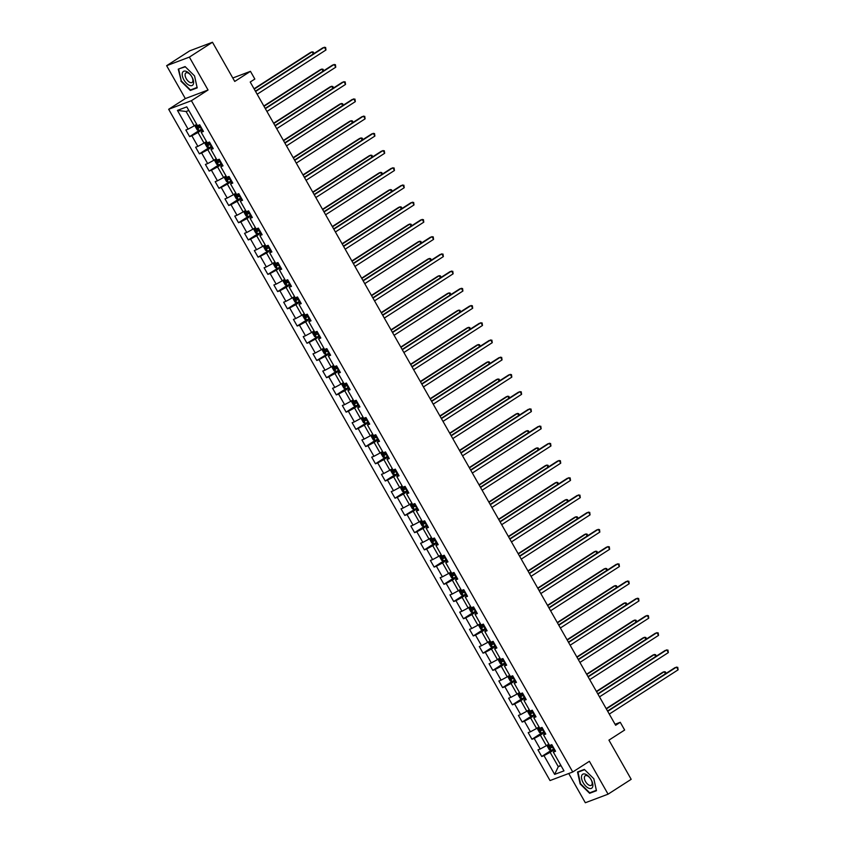 <?xml version="1.0" encoding="UTF-8"?>
<svg xmlns="http://www.w3.org/2000/svg" width="845" height="845" viewBox="0 0 845 845"><rect width="100%" height="100%" fill="white"/><g stroke="black" fill="none" stroke-linecap="round" stroke-linejoin="round"><path stroke-width="1.27" d="M568.727 773.502L585.342 802.75L608.073 794.173L631.183 779.312L608.928 740.135L624.645 730.027L620.262 722.295L615.065 724.26M168.673 109.28L550.021 780.558L572.752 771.992L191.403 100.703L168.673 109.28L185.319 98.58L208.05 90.003L189.364 57.111L166.634 65.688L185.319 98.58M166.634 65.688L189.745 50.827L212.475 42.25L234.741 81.437L250.458 71.329L232.776 77.993M189.364 57.111L212.475 42.25M555.049 750.349L553.327 752.113L555.566 751.268L551.806 744.646L549.567 745.491L543.546 734.896L545.785 734.041L542.025 727.418L539.775 728.274L533.765 717.669L536.005 716.824L532.244 710.201L529.995 711.046L523.984 700.452L526.224 699.607L522.463 692.985L520.214 693.829L514.204 683.235L516.443 682.39L512.683 675.768L510.433 676.613L504.423 666.018L506.662 665.173L502.902 658.551L500.652 659.396L494.631 648.802L496.881 647.957L493.121 641.334L490.871 642.179L484.85 631.585L487.1 630.74L483.34 624.117L481.09 624.962L475.07 614.368L477.319 613.523L473.559 606.9L471.309 607.745L465.289 597.151L467.538 596.306L463.778 589.683L461.528 590.528L455.508 579.934L457.758 579.078L453.997 572.466L451.748 573.311L445.727 562.707L447.977 561.862L444.206 555.239L441.967 556.084L435.946 545.49L438.196 544.645L434.425 538.022L432.186 538.867L426.165 528.273L428.415 527.428L424.644 520.805L422.405 521.65L416.384 511.056L418.634 510.211L414.863 503.588L412.624 504.433L406.603 493.839L408.853 492.994L405.082 486.371L402.843 487.216L396.823 476.622L399.062 475.777L395.302 469.155L393.062 470L387.042 459.405L389.281 458.56L385.521 451.938L383.281 452.783L377.261 442.188L379.5 441.343L375.74 434.721L373.501 435.566L367.48 424.972L369.719 424.116L365.959 417.504L363.72 418.349L357.699 407.744L359.938 406.899L356.178 400.276L353.939 401.121L347.918 390.527L350.157 389.682L346.397 383.06L344.158 383.905L338.137 373.31L340.377 372.465L336.616 365.843L334.377 366.688L328.356 356.094L330.596 355.249L326.835 348.626L324.596 349.471L318.576 338.877L320.815 338.032L317.055 331.409L314.815 332.254L308.795 321.66L311.034 320.815L307.274 314.192L305.034 315.037L299.014 304.443L301.253 303.598L297.493 296.975L295.254 297.82L289.233 287.226L291.472 286.381L287.712 279.758L285.473 280.603L279.452 270.009L281.691 269.164L277.931 262.541L275.692 263.387L269.671 252.782L271.91 251.937L268.15 245.314L265.911 246.159L259.89 235.565L262.13 234.72L258.369 228.097L256.13 228.942L250.109 218.348L252.349 217.503L248.588 210.88L246.349 211.725L240.329 201.131L242.568 200.286L238.808 193.663L236.568 194.508L230.548 183.914L232.787 183.069L229.027 176.447L226.777 177.292L220.767 166.697L223.006 165.852L219.246 159.23L216.996 160.075L210.986 149.481L213.225 148.635L209.465 142.013L207.215 142.858L201.205 132.264L203.444 131.419L199.684 124.796L197.434 125.641L186.777 106.871L177.439 110.399L186.101 111.508L194.255 125.852L196.674 124.299M553.327 752.113L563.985 770.872L554.647 774.39L543.99 755.631L541.74 756.476L551.215 750.381M177.439 110.399L188.097 129.158L185.858 130.003L189.618 136.626L191.857 135.781L197.878 146.375L195.639 147.22L199.399 153.843L201.638 152.998L207.659 163.592L205.419 164.437L209.18 171.06L211.419 170.215L217.44 180.809L215.2 181.654L218.961 188.277L221.2 187.432L227.22 198.036L224.981 198.881L228.741 205.504L230.991 204.648L237.001 215.253L234.762 216.098L238.522 222.721L240.772 221.876L246.782 232.47L244.543 233.315L248.303 239.938L250.553 239.093L256.563 249.687L254.324 250.532L258.084 257.155L260.334 256.31L266.344 266.904L264.105 267.749L267.865 274.371L270.115 273.526L276.135 284.121L273.886 284.966L277.646 291.588L279.896 290.743L285.916 301.338L283.666 302.183L287.427 308.805L289.677 307.96L295.697 318.554L293.447 319.399L297.208 326.022L299.457 325.177L305.478 335.771L303.228 336.616L306.988 343.239L309.238 342.394L315.259 352.999L313.009 353.844L316.769 360.466L319.019 359.611L325.04 370.216L322.79 371.061L326.561 377.683L328.8 376.838L334.821 387.433L332.571 388.277L336.342 394.9L338.581 394.055L344.602 404.649L342.352 405.494L346.123 412.117L348.362 411.272L354.382 421.866L352.133 422.711L355.903 429.334L358.143 428.489L364.163 439.083L361.913 439.928L365.684 446.551L367.924 445.706L373.944 456.3L371.705 457.145L375.465 463.768L377.704 462.923L383.725 473.517L381.486 474.362L385.246 480.985L387.485 480.14L393.506 490.734L391.267 491.579L395.027 498.201L397.266 497.356L403.287 507.961L401.048 508.806L404.808 515.429L407.047 514.573L413.068 525.178L410.828 526.023L414.589 532.646L416.828 531.801L422.849 542.395L420.609 543.24L424.37 549.863L426.609 549.018L432.629 559.612L430.39 560.457L434.15 567.079L436.39 566.235L442.41 576.829L440.171 577.674L443.931 584.296L446.171 583.451L452.191 594.046L449.952 594.891L453.712 601.513L455.951 600.668L461.972 611.262L459.733 612.107L463.493 618.73L465.732 617.885L471.753 628.479L469.514 629.324L473.274 635.947L475.513 635.102L481.534 645.696L479.295 646.541L483.055 653.164L485.294 652.319L491.315 662.913L489.075 663.769L492.836 670.391L495.075 669.536L501.096 680.14L498.856 680.986L502.617 687.608L504.856 686.763L510.876 697.357L508.637 698.202L512.397 704.825L514.637 703.98L520.657 714.574L518.418 715.419L522.178 722.042L524.418 721.197L530.438 731.791L528.199 732.636L531.959 739.259L534.198 738.414L540.219 749.008L537.98 749.853L541.74 756.476M250.458 71.329L254.841 79.05L250.215 82.028L615.635 725.274L620.262 722.295M543.546 734.896L545.268 733.133M548.796 744.149L546.377 745.702L540.356 735.108L544.771 732.266M540.219 749.008L546.377 745.702M534.198 738.414L540.356 735.108M533.765 717.669L535.487 715.916M539.015 726.932L536.596 728.485L530.575 717.891L534.991 715.05M530.438 731.791L536.596 728.485M524.418 721.197L530.575 717.891M523.984 700.452L525.706 698.699M529.234 709.705L526.815 711.268L520.795 700.674L525.21 697.833M520.657 714.574L526.815 711.268M514.637 703.98L520.795 700.674M514.204 683.235L515.925 681.471M519.453 692.488L517.034 694.051L511.014 683.457L515.429 680.616M510.876 697.357L517.034 694.051M504.856 686.763L511.014 683.457M504.423 666.018L506.144 664.254M509.672 675.271L507.253 676.834L501.233 666.24L505.648 663.399M501.096 680.14L507.253 676.834M495.075 669.536L501.233 666.24M494.631 648.802L496.364 647.038M499.891 658.054L497.473 659.618L491.452 649.013L495.867 646.182M491.315 662.913L497.473 659.618M485.294 652.319L491.452 649.013M484.85 631.585L486.583 629.821M490.111 640.837L487.692 642.39L481.671 631.796L486.086 628.955M481.534 645.696L487.692 642.39M475.513 635.102L481.671 631.796M475.07 614.368L476.791 612.604M480.33 623.621L477.911 625.173L471.89 614.579L476.305 611.738M471.753 628.479L477.911 625.173M465.732 617.885L471.89 614.579M465.289 597.151L467.01 595.387M470.549 606.404L468.13 607.956L462.109 597.362L466.524 594.521M461.972 611.262L468.13 607.956M455.951 600.668L462.109 597.362M455.508 579.934L457.229 578.17M460.768 589.187L458.349 590.739L452.328 580.145L456.744 577.304M452.191 594.046L458.349 590.739M446.171 583.451L452.328 580.145M445.727 562.707L447.449 560.953M450.987 571.97L448.568 573.523L442.548 562.928L446.963 560.087M442.41 576.829L448.568 573.523M436.39 566.235L442.548 562.928M435.946 545.49L437.668 543.736M441.206 554.753L438.787 556.306L432.767 545.712L437.182 542.87M432.629 559.612L438.787 556.306M426.609 549.018L432.767 545.712M426.165 528.273L427.887 526.509M431.425 537.526L429.007 539.089L422.986 528.495L427.401 525.653M422.849 542.395L429.007 539.089M416.828 531.801L422.986 528.495M416.384 511.056L418.106 509.292M421.644 520.309L419.226 521.872L413.205 511.278L417.62 508.436M413.068 525.178L419.226 521.872M407.047 514.573L413.205 511.278M406.603 493.839L408.325 492.075M411.864 503.092L409.445 504.655L403.424 494.05L407.839 491.22M403.287 507.961L409.445 504.655M397.266 497.356L403.424 494.05M396.823 476.622L398.544 474.858M402.083 485.875L399.664 487.428L393.643 476.833L398.058 474.003M393.506 490.734L399.664 487.428M387.485 480.14L393.643 476.833M387.042 459.405L388.763 457.641M392.302 468.658L389.883 470.211L383.862 459.617L388.277 456.775M383.725 473.517L389.883 470.211M377.704 462.923L383.862 459.617M377.261 442.188L378.982 440.425M382.521 451.441L380.102 452.994L374.082 442.4L378.497 439.558M373.944 456.3L380.102 452.994M367.924 445.706L374.082 442.4M367.48 424.972L369.202 423.208M372.74 434.224L370.321 435.777L364.301 425.183L368.716 422.342M364.163 439.083L370.321 435.777M358.143 428.489L364.301 425.183M357.699 407.744L359.421 405.991M362.959 417.007L360.54 418.56L354.52 407.966L358.935 405.125M354.382 421.866L360.54 418.56M348.362 411.272L354.52 407.966M347.918 390.527L349.64 388.774M353.178 399.791L350.759 401.343L344.739 390.749L349.154 387.908M344.602 404.649L350.759 401.343M338.581 394.055L344.739 390.749M338.137 373.31L339.859 371.546M343.397 382.563L340.968 384.126L334.958 373.532L339.373 370.691M334.821 387.433L340.968 384.126M328.8 376.838L334.958 373.532M328.356 356.094L330.078 354.33M333.617 365.346L331.187 366.91L325.177 356.315L329.592 353.474M325.04 370.216L331.187 366.91M319.019 359.611L325.177 356.315M318.576 338.877L320.297 337.113M323.836 348.129L321.406 349.693L315.396 339.088L319.811 336.257M315.259 352.999L321.406 349.693M309.238 342.394L315.396 339.088M308.795 321.66L310.516 319.896M314.055 330.913L311.625 332.476L305.615 321.871L310.03 319.04M305.478 335.771L311.625 332.476M299.457 325.177L305.615 321.871M299.014 304.443L300.736 302.679M304.274 313.696L301.845 315.248L295.834 304.654L300.25 301.813M295.697 318.554L301.845 315.248M289.677 307.96L295.834 304.654M289.233 287.226L290.955 285.462M294.493 296.479L292.064 298.031L286.043 287.437L290.469 284.596M285.916 301.338L292.064 298.031M279.896 290.743L286.043 287.437M279.452 270.009L281.174 268.245M284.712 279.262L282.283 280.815L276.262 270.22L280.688 267.379M276.135 284.121L282.283 280.815M270.115 273.526L276.262 270.22M269.671 252.782L271.393 251.028M274.931 262.045L272.502 263.598L266.481 253.004L270.896 250.162M266.344 266.904L272.502 263.598M260.334 256.31L266.481 253.004M259.89 235.565L261.612 233.811M265.14 244.828L262.721 246.381L256.7 235.787L261.116 232.945M256.563 249.687L262.721 246.381M250.553 239.093L256.7 235.787M250.109 218.348L251.831 216.584M255.359 227.601L252.94 229.164L246.92 218.57L251.335 215.728M246.782 232.47L252.94 229.164M240.772 221.876L246.92 218.57M240.329 201.131L242.05 199.367M245.578 210.384L243.159 211.947L237.139 201.353L241.554 198.512M237.001 215.253L243.159 211.947M230.991 204.648L237.139 201.353M230.548 183.914L232.269 182.15M235.797 193.167L233.378 194.73L227.358 184.125L231.773 181.295M227.22 198.036L233.378 194.73M221.2 187.432L227.358 184.125M220.767 166.697L222.488 164.933M226.016 175.95L223.598 177.513L217.577 166.909L221.992 164.078M217.44 180.809L223.598 177.513M211.419 170.215L217.577 166.909M210.986 149.481L212.708 147.717M216.235 158.733L213.817 160.286L207.796 149.692L212.211 146.85M207.659 163.592L213.817 160.286M201.638 152.998L207.796 149.692M201.205 132.264L202.927 130.5M206.455 141.516L204.036 143.069L198.015 132.475L202.43 129.634M197.878 146.375L204.036 143.069M191.857 135.781L198.015 132.475M188.097 129.158L194.255 125.852M208.05 90.003L191.403 100.703M608.073 794.173L589.387 761.292L572.752 771.992M188.826 110.484L186.101 111.508M560.71 765.116L558.291 766.679L561.017 765.644M554.552 749.483L550.137 752.325L558.291 766.679L554.647 774.39M543.99 755.631L550.137 752.325M189.618 136.626L199.093 130.531M199.399 153.843L208.873 147.748M209.18 171.06L218.654 164.976M218.961 188.277L231.424 180.661M228.741 205.504L238.216 199.409M238.522 222.721L247.997 216.626M248.303 239.938L257.778 233.843M258.084 257.155L270.548 249.539M267.865 274.371L280.329 266.756M277.646 291.588L287.12 285.494M287.427 308.805L296.901 302.711M297.208 326.022L306.682 319.938M306.988 343.239L319.452 335.623M316.769 360.466L329.233 352.84M326.561 377.683L336.025 371.589M336.342 394.9L345.806 388.806M346.123 412.117L355.587 406.022M355.903 429.334L368.357 421.718M365.684 446.551L375.159 440.456M375.465 463.768L384.94 457.673M385.246 480.985L394.721 474.901M395.027 498.201L404.501 492.117M404.808 515.429L417.261 507.803M414.589 532.646L424.063 526.551M424.37 549.863L433.844 543.768M434.15 567.079L443.625 560.985M443.931 584.296L453.406 578.202M453.712 601.513L463.187 595.419M463.493 618.73L472.968 612.636M473.274 635.947L482.748 629.863M483.055 653.164L492.529 647.08M492.836 670.391L502.31 664.297M502.617 687.608L512.091 681.514M512.397 704.825L521.872 698.73M522.178 722.042L531.653 715.947M531.959 739.259L541.434 733.164M180.872 81.088L190.347 90.447L197.191 87.869L194.561 75.923L185.087 66.565L178.242 69.153L181.252 80.845M596.464 790.719L593.834 778.773L584.36 769.415L577.515 771.992L580.145 783.938L589.62 793.297L596.464 790.719M192.037 89.359L190.347 90.447M591.31 792.209L589.62 793.297M255.591 91.471L324.406 47.214L325.969 49.982L257.155 94.239M255.422 91.175L322.874 47.795L325.621 47.447L325.969 49.982M196.779 124.479L195.322 126.602L197.202 129.908L199.05 130.552L202.071 129.01M195.924 125.028L196.853 124.616M313.305 53.943L312.122 51.851L310.58 52.432L254.06 88.778M200.128 125.588L197.688 126.877L198.438 128.208L200.888 126.908M200.804 126.782L199.769 127.352L199.019 126.021M313.886 53.573L313.326 52.084L312.122 51.851L254.229 89.084M189.438 85.356A8.292 4.193 -122.7 0 0 193.399 80.676A8.292 4.193 -122.7 0 0 186.365 71.424A8.292 4.193 -122.7 0 0 182.404 76.103A8.292 4.193 -122.7 0 0 189.438 85.356M190.04 82.451A5.672 2.873 -122.7 0 0 192.069 82.461A5.672 2.873 -122.7 0 0 192.248 77.687A5.672 2.873 -122.7 0 0 187.949 72.913A5.672 2.873 -122.7 0 0 185.932 72.913A5.672 2.873 -122.7 0 0 185.742 77.677A5.672 2.873 -122.7 0 0 190.04 82.451M180.048 68.466L185.351 66.818M194.54 75.902L197.075 87.457L190.442 89.961L181.263 80.888L178.717 69.322M591.173 779.734A8.292 4.193 -122.7 0 0 583.103 774.062A8.292 4.193 -122.7 0 0 583.177 782.745A8.292 4.193 -122.7 0 0 591.246 788.417A8.292 4.193 -122.7 0 0 591.173 779.734M591.004 779.502A5.672 2.873 -122.7 0 0 585.205 775.763A5.672 2.873 -122.7 0 0 585.532 781.562A5.672 2.873 -122.7 0 0 591.342 785.301A5.672 2.873 -122.7 0 0 591.004 779.502M593.813 778.752L596.359 790.307L589.726 792.811L580.547 783.737L578.001 772.172L584.624 769.668M579.321 771.316L578.001 772.172M265.372 108.688L334.187 64.431L335.761 67.199L266.935 111.455M265.203 108.392L332.655 65.012L335.402 64.664L335.761 67.199M275.153 125.916L343.968 81.659L345.542 84.415L276.716 128.672M274.984 125.609L342.436 82.229L345.183 81.88L345.542 84.415M206.56 141.696L205.103 143.819L206.983 147.125L208.831 147.769L211.852 146.227M205.705 142.245L206.634 141.833M323.086 71.16L321.903 69.068L320.361 69.649L263.841 105.995M209.909 142.805L207.469 144.104L208.219 145.424L210.669 144.125M210.585 143.999L209.549 144.569L208.799 143.249M323.667 70.8L323.107 69.301L321.903 69.068L264.01 106.301M216.341 158.913L214.883 161.036L216.764 164.342L218.57 164.965L221.633 163.444M215.486 159.462L216.415 159.05M332.867 88.387L331.684 86.285L330.141 86.866L273.622 123.222M219.689 160.022L217.249 161.321L217.999 162.641L220.45 161.342M220.365 161.215L219.33 161.786L218.58 160.465M218.57 164.965L215.464 159.504M333.448 88.017L332.888 86.517L331.684 86.285L273.791 123.518M284.934 143.132L353.749 98.876L355.322 101.632L286.497 145.889M284.765 142.826L352.217 99.456L354.963 99.097L355.322 101.632M294.715 160.349L363.53 116.092L365.103 118.849L296.278 163.106M294.546 160.043L361.998 116.673L364.744 116.314L365.103 118.849M304.496 177.566L373.31 133.309L374.884 136.066L306.059 180.323M304.327 177.27L371.779 133.89L374.525 133.542L374.884 136.066M226.122 176.13L225.266 176.689L226.196 176.267M228.351 182.193L225.245 176.721L224.664 178.253L226.544 181.559L228.393 182.203M342.647 105.604L341.464 103.502L339.922 104.083L283.402 140.439M229.47 177.239L227.03 178.538L227.78 179.858L230.231 178.57M230.157 178.432L229.111 179.003L228.361 177.682M343.228 105.234L342.669 103.734L341.464 103.502L283.571 140.735M235.903 193.347L234.445 195.47L236.325 198.786L238.174 199.42L241.205 197.878M235.047 193.906L235.977 193.484M352.439 122.821L351.245 120.719L349.703 121.3L293.183 157.656M239.262 194.456L236.811 195.755L237.561 197.075L240.012 195.786M239.938 195.649L238.892 196.22L238.142 194.899M353.009 122.451L352.46 120.951L351.245 120.719L293.352 157.952M245.684 210.563L244.226 212.686L246.106 216.003L247.955 216.637L250.986 215.095M244.828 211.123L245.758 210.701M362.22 140.038L361.026 137.946L359.484 138.517L302.964 174.873M249.043 211.672L246.592 212.972L247.342 214.292L249.793 213.003M249.719 212.866L248.673 213.436L247.923 212.116M362.79 139.668L362.241 138.168L361.026 137.946L303.133 175.168M314.277 194.783L383.091 150.526L384.665 153.283L315.84 197.54M314.108 194.487L381.56 151.107L384.306 150.759L384.665 153.283M255.465 227.791L254.007 229.903L255.887 233.22L257.746 233.854L260.767 232.312M257.693 233.843L254.588 228.382L255.539 227.918M372.001 157.254L370.807 155.163L369.265 155.744L312.745 192.09M258.823 228.889L256.373 230.189L257.123 231.509L259.573 230.22M259.5 230.083L258.454 230.653L257.704 229.333M372.571 156.885L372.022 155.385L370.807 155.163L312.914 192.385M324.058 212L392.872 167.743L394.446 170.5L325.621 214.757M323.888 211.704L391.341 168.324L394.087 167.975L394.446 170.5M265.245 245.008L264.39 245.557L265.319 245.135M267.474 251.06L264.369 245.599L263.788 247.12L265.668 250.437L267.527 251.081M381.782 174.471L380.588 172.38L379.056 172.961L322.526 209.306M268.604 246.117L266.154 247.405L266.904 248.736L269.354 247.437M269.28 247.3L268.235 247.881L267.485 246.55M382.352 174.102L381.803 172.602L380.588 172.38L322.695 209.602M333.838 229.217L402.653 184.96L404.227 187.717L335.402 231.974M333.669 228.921L401.121 185.541L403.868 185.192L404.227 187.717M275.026 262.225L274.171 262.774L275.1 262.351M277.255 268.277L274.15 262.816L273.569 264.348L275.449 267.654L277.308 268.298M391.562 191.688L390.369 189.597L388.837 190.178L332.307 226.523M278.385 263.334L275.935 264.622L276.685 265.953L279.135 264.654M279.061 264.517L278.016 265.098L277.266 263.767M392.133 191.319L391.584 189.829L390.369 189.597L332.476 226.83M343.619 246.434L412.434 202.177L414.008 204.944L345.183 249.201M343.45 246.138L410.902 202.758L413.649 202.409L414.008 204.944M284.807 279.441L283.35 281.565L285.23 284.871L287.089 285.515L290.11 283.973M283.952 279.991L284.881 279.579M401.343 208.905L400.15 206.814L398.618 207.395L342.088 243.74M288.166 280.551L285.716 281.839L286.466 283.17L288.916 281.871M288.842 281.744L287.796 282.314L287.046 280.984M401.914 208.535L401.364 207.046L400.15 206.814L342.257 244.047M353.4 263.651L422.215 219.394L423.789 222.161L354.963 266.418M353.231 263.355L420.683 219.975L423.429 219.626L423.789 222.161M294.588 296.658L293.13 298.781L295.011 302.087L296.87 302.732L299.89 301.19M293.733 297.208L294.673 296.796M411.124 226.122L409.931 224.031L408.399 224.612L351.869 260.957M297.947 297.767L295.496 299.067L296.246 300.387L298.697 299.088M298.623 298.961L297.577 299.531L296.827 298.211M411.695 225.763L411.145 224.263L409.931 224.031L352.038 261.263M363.181 280.878L431.996 236.621L433.57 239.378L364.755 283.635M363.012 280.572L430.464 237.191L433.21 236.843L433.57 239.378M304.369 313.875L302.911 315.998L304.791 319.304L306.65 319.949L309.671 318.407M306.598 319.928L303.492 314.467L304.453 314.013M420.905 243.349L419.712 241.247L418.18 241.828L361.649 278.185M307.728 314.984L305.277 316.283L306.027 317.604L308.478 316.305M308.404 316.178L307.358 316.748L306.608 315.428M421.475 242.98L420.926 241.48L419.712 241.247L361.818 278.48M372.962 298.095L441.777 253.838L443.35 256.595L374.536 300.852M372.793 297.789L440.245 254.419L442.991 254.06L443.35 256.595M314.15 331.092L313.294 331.652L314.234 331.229M316.379 337.155L313.273 331.684L312.692 333.215L314.572 336.521L316.431 337.166M430.686 260.566L429.492 258.464L427.961 259.045L371.43 295.401M317.509 332.201L315.058 333.5L315.808 334.821L318.259 333.532M318.185 333.395L317.139 333.965L316.389 332.645M431.256 260.197L430.707 258.697L429.492 258.464L371.599 295.697M382.743 315.312L451.557 271.055L453.131 273.812L384.317 318.069M382.574 315.005L450.026 271.636L452.772 271.277L453.131 273.812M323.931 348.309L323.075 348.869L324.015 348.446M326.159 354.372L323.054 348.9L322.473 350.432L324.353 353.749L326.212 354.382M440.467 277.783L439.273 275.681L437.742 276.262L381.211 312.618M327.29 349.418L324.839 350.717L325.589 352.038L328.04 350.749M327.966 350.612L326.92 351.182L326.17 349.862M441.037 277.413L440.488 275.914L439.273 275.681L381.38 312.914M392.524 332.529L461.349 288.272L462.912 291.029L394.097 335.285M392.355 332.233L459.807 288.853L462.553 288.504L462.912 291.029M333.712 365.526L332.254 367.649L334.134 370.966L335.993 371.599L339.014 370.057M332.856 366.086L333.796 365.663M450.248 295L449.054 292.909L447.523 293.479L390.992 329.835M337.07 366.635L334.62 367.934L335.37 369.254L337.82 367.966M337.746 367.828L336.701 368.399L335.951 367.079M450.818 294.63L450.269 293.13L449.054 292.909L391.161 330.131M402.304 349.745L471.13 305.489L472.693 308.245L403.878 352.502M402.135 349.45L469.588 306.07L472.334 305.721L472.693 308.245M343.492 382.753L342.035 384.866L343.915 388.182L345.774 388.816L348.795 387.274M342.637 383.303L343.577 382.88M460.029 312.217L458.835 310.126L457.303 310.707L400.773 347.052M346.851 383.852L344.401 385.151L345.151 386.471L347.601 385.183M347.527 385.045L346.482 385.616L345.732 384.295M460.599 311.847L460.05 310.347L458.835 310.126L400.942 347.348M412.085 366.962L480.911 322.705L482.474 325.462L413.659 369.719M411.916 366.667L479.368 323.286L482.115 322.938L482.474 325.462M353.273 399.97L351.816 402.083L353.696 405.399L355.555 406.033L358.576 404.501M352.418 400.519L353.358 400.097M469.809 329.434L468.616 327.342L467.084 327.923L410.554 364.269M356.632 401.079L354.182 402.368L354.932 403.699L357.382 402.4M357.308 402.262L356.263 402.843L355.513 401.512M470.38 329.064L469.831 327.564L468.616 327.342L410.723 364.565M421.866 384.179L490.691 339.922L492.255 342.679L423.44 386.936M421.697 383.883L489.149 340.503L491.896 340.155L492.255 342.679M363.065 417.187L362.199 417.736L363.139 417.314M362.199 417.736L361.597 419.31L363.477 422.616L365.336 423.26M479.59 346.651L478.397 344.559L476.865 345.14L420.335 381.486M366.413 418.296L363.963 419.585L364.713 420.916L367.163 419.616M367.089 419.479L366.043 420.06L365.293 418.729M480.161 346.281L479.611 344.792L478.397 344.559L420.514 381.792M431.647 401.396L500.472 357.139L502.036 359.907L433.221 404.163M431.478 401.1L498.93 357.72L501.676 357.372L502.036 359.907M372.846 434.404L371.377 436.527L373.258 439.833L375.117 440.477L378.137 438.935M371.98 434.953L372.92 434.541M489.371 363.868L488.178 361.776L486.646 362.357L430.116 398.703M376.194 435.513L373.743 436.802L374.504 438.132L376.944 436.833M376.87 436.696L375.824 437.277L375.074 435.946M489.942 363.498L489.392 362.009L488.178 361.776L430.295 399.009M441.428 418.613L510.253 374.356L511.816 377.123L443.002 421.38M441.259 418.317L508.711 374.937L511.457 374.588L511.816 377.123M382.627 451.621L381.158 453.744L383.038 457.05L384.897 457.694L387.918 456.152M381.76 452.17L382.7 451.758M499.152 381.084L497.958 378.993L496.427 379.574L439.896 415.92M385.975 452.73L383.524 454.029L384.285 455.349L386.725 454.05M386.651 453.923L385.616 454.494L384.855 453.173M499.722 380.725L499.173 379.225L497.958 378.993L440.076 416.226M451.209 435.84L520.034 391.584L521.597 394.34L452.783 438.597M451.04 435.534L518.492 392.154L521.238 391.805L521.597 394.34M392.407 468.838L390.939 470.961L392.819 474.267L394.678 474.911L397.699 473.369M391.541 469.387L392.481 468.975M508.933 398.312L507.739 396.21L506.208 396.791L449.688 433.147M395.756 469.947L393.305 471.246L394.066 472.566L396.506 471.267M396.432 471.14L395.397 471.711L394.636 470.39M509.503 397.942L508.954 396.442L507.739 396.21L449.857 433.443M460.99 453.057L529.815 408.8L531.378 411.557L462.564 455.814M460.821 452.751L528.273 409.381L531.019 409.022L531.378 411.557M402.188 486.055L400.72 488.178L402.6 491.484L404.417 492.117L407.48 490.586M401.322 486.614L402.262 486.192M518.714 415.529L517.52 413.427L515.989 414.008L459.469 450.364M405.537 487.164L403.086 488.463L403.847 489.783L406.287 488.494M406.213 488.357L405.178 488.928L404.417 487.607M404.417 492.117L401.312 486.646M519.284 415.159L518.735 413.659L517.52 413.427L459.638 450.66M470.771 470.274L539.596 426.017L541.159 428.774L472.344 473.031M470.602 469.968L538.054 426.598L540.8 426.239L541.159 428.774M411.969 503.271L411.103 503.831L412.043 503.409M411.103 503.831L410.501 505.394L412.381 508.711L414.24 509.345M528.495 432.746L527.301 430.644L525.77 431.225L469.25 467.581M415.317 504.38L412.867 505.68L413.627 507L416.067 505.711M415.993 505.574L414.958 506.144L414.198 504.824M529.065 432.376L528.516 430.876L527.301 430.644L469.419 467.876M480.551 487.491L549.377 443.234L550.94 445.991L482.125 490.248M480.382 487.195L547.835 443.815L550.581 443.467L550.94 445.991M421.75 520.488L420.282 522.611L422.162 525.928L424.021 526.562L427.042 525.02M420.884 521.048L421.824 520.626M538.276 449.962L537.082 447.871L535.55 448.441L479.03 484.798M425.098 521.597L422.648 522.897L423.408 524.217L425.848 522.928M425.774 522.791L424.739 523.361L423.979 522.041M538.846 449.593L538.297 448.093L537.082 447.871L479.199 485.093M490.343 504.708L559.158 460.451L560.721 463.208L491.906 507.465M490.163 504.412L557.615 461.032L560.372 460.683L560.721 463.208M431.531 537.716L430.063 539.828L431.943 543.145L433.802 543.779L436.823 542.236M430.665 538.265L431.605 537.842M548.056 467.179L546.863 465.088L545.331 465.658L488.811 502.014M434.879 538.814L432.429 540.113L433.189 541.434L435.629 540.145M435.555 540.008L434.52 540.578L433.76 539.258M548.627 466.81L548.078 465.31L546.863 465.088L488.98 502.31M500.124 521.925L568.938 477.668L570.502 480.425L501.687 524.682M499.944 521.629L567.396 478.249L570.153 477.9L570.502 480.425M441.312 554.933L439.844 557.045L441.724 560.362L443.583 560.995L446.604 559.453M440.446 555.482L441.386 555.059M557.837 484.396L556.644 482.305L555.112 482.886L498.592 519.231M444.66 556.042L442.22 557.33L442.97 558.661L445.41 557.362M445.336 557.225L444.301 557.806L443.54 556.475M558.408 484.027L557.858 482.527L556.644 482.305L498.761 519.527M509.905 539.142L578.719 494.885L580.283 497.642L511.468 541.898M509.725 538.846L577.177 495.466L579.934 495.117L580.283 497.642M451.093 572.149L449.624 574.273L451.505 577.579L453.364 578.223L456.384 576.681M450.227 572.699L451.167 572.276M567.618 501.613L566.435 499.522L564.893 500.103L508.373 536.448M454.441 573.259L452.001 574.547L452.751 575.878L455.191 574.579M455.117 574.442L454.082 575.022L453.321 573.692M568.189 501.243L567.639 499.754L566.435 499.522L508.542 536.755M519.686 556.359L588.5 512.102L590.063 514.869L521.249 559.126M519.517 556.063L586.958 512.683L589.715 512.334L590.063 514.869M460.874 589.366L459.405 591.489L461.286 594.795L463.144 595.44L466.165 593.898M460.007 589.916L460.947 589.504M577.399 518.83L576.216 516.739L574.674 517.32L518.154 553.665M464.222 590.475L461.782 591.764L462.532 593.095L464.972 591.796M464.898 591.658L463.863 592.239L463.113 590.909M577.98 518.46L577.42 516.971L576.216 516.739L518.323 553.971M529.466 573.575L598.281 529.319L599.844 532.086L531.03 576.343M529.297 573.28L596.75 529.899L599.496 529.551L599.844 532.086M470.654 606.583L469.186 608.706L471.066 612.012L472.925 612.657L475.946 611.115M469.788 607.132L470.728 606.721M587.18 536.047L585.997 533.955L584.455 534.536L527.935 570.882M474.003 607.692L471.563 608.981L472.313 610.312L474.763 609.013M474.679 608.886L473.644 609.456L472.894 608.125M587.761 535.688L587.201 534.188L585.997 533.955L528.104 571.188M539.247 590.803L608.062 546.546L609.625 549.303L540.811 593.56M539.078 590.497L606.53 547.116L609.277 546.768L609.625 549.303M480.435 623.8L478.967 625.923L480.858 629.229L482.706 629.874L485.727 628.331M479.569 624.349L480.509 623.937M596.961 553.274L595.778 551.172L594.236 551.753L537.716 588.109M483.784 624.909L481.344 626.208L482.094 627.529L484.544 626.229M484.46 626.103L483.424 626.673L482.675 625.353M597.542 552.905L596.982 551.405L595.778 551.172L537.885 588.405M549.028 608.02L617.843 563.763L619.406 566.52L550.591 610.777M548.859 607.713L616.311 564.333L619.058 563.985L619.406 566.52M490.216 641.017L488.748 643.14L490.639 646.446L492.487 647.09L495.508 645.548M489.35 641.577L490.29 641.154M606.742 570.491L605.559 568.389L604.017 568.97L547.497 605.326M493.564 642.126L491.125 643.425L491.874 644.746L494.325 643.446M494.24 643.32L493.205 643.89L492.455 642.57M607.323 570.121L606.763 568.622L605.559 568.389L547.666 605.622M558.809 625.237L627.624 580.98L629.187 583.737L560.372 627.993M558.64 624.93L626.092 581.561L628.838 581.202L629.187 583.737M499.997 658.234L498.529 660.357L500.42 663.674L502.268 664.307L505.289 662.765M499.141 658.794L500.071 658.371M616.523 587.708L615.34 585.606L613.797 586.187L557.278 622.543M503.345 659.343L500.905 660.642L501.655 661.962L504.106 660.674M504.021 660.536L502.986 661.107L502.236 659.787M617.103 587.338L616.544 585.838L615.34 585.606L557.446 622.839M568.59 642.453L637.405 598.197L638.968 600.953L570.153 645.21M568.421 642.158L635.873 598.778L638.619 598.429L638.968 600.953M509.778 675.451L508.32 677.574L510.2 680.89L512.049 681.524L515.07 679.982M508.922 676.011L509.852 675.588M626.303 604.925L625.12 602.834L623.578 603.404L567.058 639.76M513.126 676.56L510.686 677.859L511.436 679.179L513.887 677.891M513.802 677.753L512.767 678.324L512.017 677.003M626.884 604.555L626.325 603.055L625.12 602.834L567.227 640.056M578.371 659.67L647.185 615.413L648.759 618.17L579.934 662.427M578.202 659.375L645.654 615.994L648.4 615.646L648.759 618.17M519.559 692.668L518.101 694.791L519.981 698.107L521.83 698.741L524.851 697.199M518.703 693.227L519.633 692.805M636.084 622.142L634.901 620.05L633.359 620.621L576.839 656.977M522.907 693.777L520.467 695.076L521.217 696.396L523.668 695.108M523.583 694.97L522.548 695.541L521.798 694.22M636.665 621.772L636.105 620.272L634.901 620.05L577.008 657.273M588.152 676.887L656.966 632.63L658.54 635.387L589.715 679.644M587.983 676.591L655.435 633.211L658.181 632.863L658.54 635.387M529.34 709.895L527.882 712.008L529.762 715.324L531.611 715.958L534.631 714.416M528.484 710.444L529.414 710.022M645.865 639.359L644.682 637.267L643.14 637.848L586.62 674.194M532.688 711.004L530.248 712.293L530.998 713.624L533.448 712.324M533.364 712.187L532.329 712.768L531.579 711.437M646.446 638.989L645.886 637.489L644.682 637.267L586.789 674.49M597.933 694.104L666.747 649.847L668.321 652.604L599.496 696.861M597.764 693.808L665.216 650.428L667.962 650.08L668.321 652.604M539.121 727.112L537.663 729.224L539.543 732.541L541.391 733.185L544.423 731.643M538.265 727.661L539.194 727.239M655.646 656.576L654.463 654.484L652.921 655.065L596.401 691.411M542.469 728.221L540.029 729.51L540.779 730.84L543.229 729.541M543.155 729.404L542.11 729.985L541.36 728.654M656.227 656.206L655.667 654.717L654.463 654.484L596.57 691.717M607.713 711.321L676.528 667.064L678.102 669.831L609.277 714.088M607.544 711.025L674.997 667.645L677.743 667.296L678.102 669.831M548.901 744.329L547.444 746.452L549.324 749.758L551.172 750.402L554.204 748.86M548.046 744.878L548.975 744.456M665.438 673.792L664.244 671.701L662.702 672.282L606.182 708.628M552.26 745.438L549.81 746.726L550.56 748.057L553.01 746.758M552.936 746.621L551.891 747.202L551.141 745.871M666.008 673.423L665.459 671.933L664.244 671.701L606.351 708.934M195.903 125.071L199.008 130.531M200.297 127.236L201.49 129.338M199.04 125.028L199.547 125.916M199.769 127.352L198.438 128.208M205.684 142.287L208.789 147.748M210.078 144.453L211.271 146.555M208.831 142.245L209.328 143.132M209.549 144.569L208.219 145.424M219.858 161.68L221.052 163.772M218.612 159.473L219.108 160.349M219.33 161.786L217.999 162.641M229.639 178.897L230.833 180.988M228.393 176.689L228.889 177.566M229.111 179.003L227.78 179.858M235.026 193.938L238.132 199.409M239.42 196.114L240.614 198.205M238.174 193.906L238.67 194.783M238.892 196.22L237.561 197.075M244.807 211.165L247.912 216.626M249.201 213.331L250.395 215.422M247.955 211.123L248.451 212.01M248.673 213.436L247.342 214.292M258.982 230.548L260.175 232.65M257.736 228.34L258.232 229.227M258.454 230.653L257.123 231.509M268.763 247.765L269.956 249.866M267.516 245.557L268.013 246.444M268.235 247.881L266.904 248.736M278.544 264.981L279.737 267.083M277.297 262.774L277.794 263.661M278.016 265.098L276.685 265.953M283.931 280.033L287.036 285.494M288.325 282.198L289.518 284.3M287.078 279.991L287.575 280.878M287.796 282.314L286.466 283.17M293.711 297.25L296.817 302.711M298.116 299.415L299.299 301.517M296.859 297.208L297.355 298.095M297.577 299.531L296.246 300.387M307.897 316.643L309.08 318.734M306.64 314.435L307.136 315.312M307.358 316.748L306.027 317.604M317.678 333.859L318.861 335.951M316.421 331.652L316.917 332.529M317.139 333.965L315.808 334.821M327.459 351.076L328.642 353.168M326.202 348.869L326.698 349.745M326.92 351.182L325.589 352.038M332.845 366.128L335.94 371.589M337.239 368.293L338.422 370.385M335.983 366.086L336.479 366.973M336.701 368.399L335.37 369.254M342.626 383.345L345.721 388.806M347.02 385.51L348.203 387.612M345.763 383.303L346.26 384.19M346.482 385.616L345.151 386.471M352.407 400.562L355.502 406.022M356.801 402.727L357.984 404.829M355.544 400.519L356.041 401.407M356.263 402.843L354.932 403.699M362.188 417.779L365.283 423.239M366.582 419.944L367.776 422.046M365.325 417.736L365.832 418.624M366.043 420.06L364.713 420.916M371.969 434.995L375.064 440.456M376.363 437.161L377.557 439.263M375.106 434.953L375.613 435.84M375.824 437.277L374.504 438.132M381.75 452.212L384.845 457.673M386.144 454.378L387.337 456.48M384.887 452.17L385.394 453.057M385.616 454.494L384.285 455.349M391.531 469.429L394.636 474.89M395.925 471.605L397.118 473.696M394.668 469.397L395.175 470.274M395.397 471.711L394.066 472.566M405.706 488.822L406.899 490.913M404.449 486.614L404.956 487.491M405.178 488.928L403.847 489.783M411.092 503.863L414.198 509.334M415.486 506.039L416.68 508.13M414.23 503.831L414.737 504.708M414.958 506.144L413.627 507M420.873 521.09L423.979 526.551M425.267 523.256L426.461 525.347M424.01 521.048L424.517 521.935M424.739 523.361L423.408 524.217M430.654 538.307L433.76 543.768M435.048 540.473L436.242 542.574M433.791 538.265L434.298 539.152M434.52 540.578L433.189 541.434M440.435 555.524L443.54 560.985M444.829 557.689L446.023 559.791M443.572 555.482L444.079 556.369M444.301 557.806L442.97 558.661M450.216 572.741L453.321 578.202M454.61 574.906L455.804 577.008M453.353 572.699L453.86 573.586M454.082 575.022L452.751 575.878M459.997 589.958L463.102 595.419M464.391 592.123L465.584 594.225M463.134 589.916L463.641 590.803M463.863 592.239L462.532 593.095M469.778 607.175L472.883 612.636M474.172 609.34L475.365 611.442M472.915 607.132L473.422 608.02M473.644 609.456L472.313 610.312M479.559 624.392L482.664 629.852M483.953 626.567L485.146 628.659M482.696 624.36L483.203 625.237M483.424 626.673L482.094 627.529M489.339 641.609L492.445 647.08M493.733 643.784L494.927 645.876M492.477 641.577L492.984 642.453M493.205 643.89L491.874 644.746M499.12 658.825L502.226 664.297M503.514 661.001L504.708 663.093M502.257 658.794L502.764 659.67M502.986 661.107L501.655 661.962M508.901 676.053L512.007 681.514M513.295 678.218L514.489 680.309M512.038 676.011L512.545 676.887M512.767 678.324L511.436 679.179M518.682 693.27L521.787 698.73M523.076 695.435L524.27 697.537M521.819 693.227L522.326 694.115M522.548 695.541L521.217 696.396M528.463 710.487L531.568 715.947M532.857 712.652L534.051 714.754M531.611 710.444L532.107 711.332M532.329 712.768L530.998 713.624M538.244 727.703L541.349 733.164M542.638 729.869L543.831 731.971M541.391 727.661L541.888 728.548M542.11 729.985L540.779 730.84M548.025 744.92L551.13 750.381M552.419 747.086L553.612 749.188M551.172 744.878L551.669 745.765M551.891 747.202L550.56 748.057"/></g></svg>
